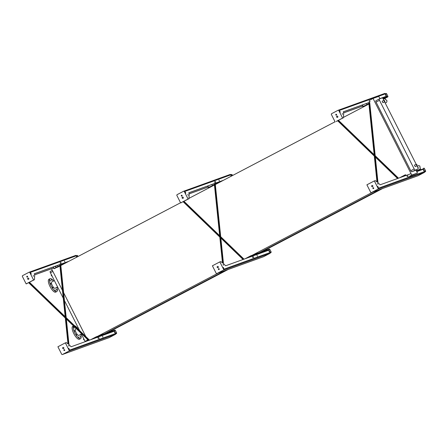 <?xml version="1.0" encoding="UTF-8"?>
<svg xmlns="http://www.w3.org/2000/svg" width="448" height="448" viewBox="0 0 448 448"><rect width="100%" height="100%" fill="white"/><g stroke="black" fill="none" stroke-linecap="round" stroke-linejoin="round"><path stroke-width="0.67" d="M85.238 341.673A1.322 0.437 -117.7 0 1 85.086 341.404L80.847 333.015M79.643 330.624L64.439 300.53M63.269 298.217L50.417 272.765A1.322 0.437 -117.7 0 1 50.215 271.449A1.322 0.437 -117.7 0 1 50.232 271.443L52.332 270.34L50.215 271.449M87.881 340.721L86.968 338.912M85.758 336.521L63.633 292.718M62.462 290.405L51.531 268.761M416.203 169.882L416.623 170.705L416.343 170.806M379.932 189.493L259.224 252.756M225.434 270.469L104.726 333.732M372.876 192.035L252.174 255.298M218.378 273.011L96.645 336.818M381.595 188.894L260.893 252.157M227.097 269.87L106.394 333.133M382.642 188.513L261.94 251.776M228.144 269.489L107.442 332.752M368.939 104.02L343.532 117.337M335.054 121.778L215.326 184.537M214.441 184.996L189.039 198.313M180.561 202.754L60.827 265.507M59.942 265.972L57.422 267.294M54.533 266.504L56.846 267.137M405.754 175.286L405.154 175.123M411.762 175.084L409.444 176.299L417.463 173.023L411.762 175.084L373.05 98.442L370.731 99.658M379.938 98.739L378.75 96.387L373.05 98.442M414.63 170.71L418.051 168.913A1.322 0.437 62.3 0 0 418.068 168.907L414.646 170.699A1.322 0.437 -117.7 0 1 414.646 170.699A1.322 0.437 -117.7 0 1 414.63 170.71L411.751 171.746A1.322 0.437 -117.7 0 1 410.743 170.716L376.074 102.082A1.322 0.437 -117.7 0 1 375.872 100.766A1.322 0.437 -117.7 0 1 375.894 100.755L379.277 98.98A1.322 0.437 62.3 0 0 379.495 100.29L376.074 102.082M415.946 170.022L417.463 173.023M410.743 170.716L414.165 168.924L379.495 100.29M418.051 168.913L411.751 171.746M375.872 100.766L379.294 98.974A1.322 0.437 62.3 0 1 379.316 98.963L382.189 97.927A1.322 0.437 62.3 0 1 383.197 98.952L383.874 100.346M383.914 100.33C384.681 100.542 384.916 101.041 384.63 101.814L382.917 102.71L382.155 101.248L383.863 100.352L416.186 164.259L414.445 165.172L415.212 166.634L416.92 165.738L417.866 167.586A1.322 0.437 62.3 0 1 418.068 168.907M414.165 168.924A1.322 0.437 62.3 0 0 415.173 169.954M54.37 280.599L51.75 281.971A3.562 1.176 62.3 0 0 52.36 285.673A3.562 1.176 62.3 0 0 55.059 288.282L57.585 286.961M53.603 280.997A7.263 2.402 62.3 0 0 50.036 278.695L48.933 279.272A7.263 2.402 62.3 0 0 50.176 286.821A7.263 2.402 62.3 0 0 55.67 292.135L56.773 291.558A7.263 2.402 62.3 0 0 56.913 287.314M50.036 278.695A7.263 2.402 62.3 0 0 51.279 286.238A7.263 2.402 62.3 0 0 56.773 291.558M56.773 289.699L56.319 289.234L56.862 290.293L56.773 289.699M55.35 290.209L54.886 289.75L55.44 290.802L55.35 290.209M52.892 287.706L52.433 287.246L52.982 288.299L52.892 287.706M50.848 283.651L50.383 283.192L50.938 284.245L50.848 283.651M50.406 280.42L49.941 279.966L50.495 281.014L50.406 280.42M51.834 279.91L51.374 279.446L51.923 280.504L51.834 279.91M73.511 325.948L72.716 326.362A7.263 2.402 62.3 0 0 73.886 333.766A7.263 2.402 62.3 0 0 79.358 339.27A7.263 2.402 62.3 0 0 79.458 339.226L80.562 338.649A7.263 2.402 62.3 0 0 80.696 334.404M73.562 325.998A7.263 2.402 62.3 0 0 75.219 333.62A7.263 2.402 62.3 0 0 80.461 338.694A7.263 2.402 62.3 0 0 80.562 338.649M77.386 328.087A7.263 2.402 62.3 0 0 74.564 325.735M80.108 336.325L80.651 337.383L80.108 336.325M78.686 336.84L79.229 337.893L78.686 336.84M76.227 334.337L76.77 335.39L76.227 334.337M74.178 330.282L74.721 331.335L74.178 330.282M73.741 327.051L74.284 328.104L73.741 327.051M76.317 328.653L75.538 329.062A3.562 1.176 62.3 0 0 76.11 332.69A3.562 1.176 62.3 0 0 78.798 335.395A3.562 1.176 62.3 0 0 78.848 335.373L81.374 334.051M90.664 339.713L96.197 336.812A0.526 0.498 70.2 0 1 96.874 337.053L97.054 337.406M96.085 337.758L96.83 337.372M96.88 337.473L96.712 337.142A0.33 0.314 -109.8 0 0 96.286 336.991L92.03 339.22M93.733 338.47L94.875 337.882L93.733 338.47M96.32 336.773L114.677 330.148A0.526 0.498 70.2 0 1 115.354 330.389L116.603 332.858A0.526 0.498 70.2 0 1 116.402 333.564L115.763 333.894M108.797 332.265L111.222 331.111L111.222 330.77M108.142 332.5L108.752 332.181M111.362 330.697L111.429 331.313M53.301 266.946L53.967 268.274A0.33 0.314 -109.8 0 0 54.393 268.419L59.898 265.535M59.92 265.748L54.482 268.598A0.526 0.498 70.2 0 1 53.805 268.358L53.122 267.014M57.669 267.07L58.811 266.482L57.669 267.07M57.91 266.577L57.355 265.485M76.418 255.713L76.972 255.511A0.526 0.498 70.2 0 1 77.655 255.752L78.03 256.491M207.799 185.97L208.466 187.298A0.33 0.314 -109.8 0 0 208.891 187.449L214.396 184.559M214.418 184.772L208.981 187.622A0.526 0.498 70.2 0 1 208.298 187.382L207.62 186.038M212.167 186.094L213.304 185.506L212.167 186.094M212.408 185.606L211.854 184.509M230.916 174.737L231.47 174.535A0.526 0.498 70.2 0 1 232.154 174.776L232.529 175.515M245.162 258.737L250.695 255.836A0.526 0.498 70.2 0 1 251.373 256.077L251.552 256.435M250.583 256.782L251.322 256.396M251.378 256.497L251.21 256.166A0.33 0.314 -109.8 0 0 250.785 256.015L246.529 258.244M248.231 257.494L249.374 256.906L248.231 257.494M250.818 255.797L269.175 249.172A0.526 0.498 70.2 0 1 269.853 249.413L271.102 251.882A0.526 0.498 70.2 0 1 270.9 252.588L270.262 252.918M263.295 251.289L265.72 250.135L265.72 249.799M262.64 251.524L263.25 251.205M265.86 249.721L265.927 250.337M362.292 105L362.964 106.322A0.33 0.314 -109.8 0 0 363.39 106.473L368.894 103.583M383.085 98.745L384.619 98.347L386.971 100.744L384.535 98.526L383.236 99.036M385.414 93.761L385.969 93.559A0.526 0.498 70.2 0 1 386.646 93.8L387.895 96.27A0.526 0.498 70.2 0 1 387.694 96.975L384.77 98.504M368.917 103.796L363.479 106.646A0.526 0.498 70.2 0 1 362.796 106.406L362.118 105.062M366.666 105.118L367.802 104.535L366.666 105.118M366.901 104.63L366.352 103.533M384.664 101.858A0.924 0.644 172.2 0 0 384.866 101.494M385.241 103.001L386.613 102.284L386.999 100.979M384.754 102.032A0.924 0.644 172.2 0 0 384.899 101.606A0.924 0.644 172.2 0 0 384.849 101.45M383.438 98.571L383.589 98.868M399.661 177.766L405.194 174.866A0.526 0.498 70.2 0 1 405.871 175.101L406.05 175.459M405.082 175.806L405.821 175.42M405.877 175.521L405.709 175.19A0.33 0.314 -109.8 0 0 405.283 175.039L401.027 177.274M402.73 176.518L403.872 175.935L402.73 176.518M423.73 168.174L423.674 168.196A0.526 0.498 70.2 0 1 424.351 168.437L425.6 170.906A0.526 0.498 70.2 0 1 425.398 171.612L424.76 171.948M417.794 170.313L420.218 169.159L419.826 165.956L418.594 165.598L417.222 166.314M417.138 170.548L417.749 170.229M418.079 168.09A0.924 0.588 -44.5 0 0 418.096 167.317A0.924 0.588 -44.5 0 0 417.67 167.199M418.169 167.423A0.924 0.588 -44.5 0 0 417.771 167.395M419.826 165.956L420.426 169.366M27.356 283.282L34.474 279.681L34.686 274.87L34.244 273.778L60.077 264.46L59.802 264.6L67.978 343.823M34.266 273.818L59.802 264.6M60.077 264.46L68.292 344.064L66.382 342.602L65.352 342.86L69.098 350.28A0.661 0.622 70.2 0 1 68.841 351.154L62.496 354.48A0.661 0.622 70.2 0 1 61.65 354.183L57.904 346.763L65.352 342.86M27.401 277.066A0.465 0.437 70.2 0 1 27.093 276.203M28.51 279.311A0.661 0.622 70.2 0 1 28.062 278.074M60.698 264.281L68.639 261.414M69.098 350.28L115.696 333.469L114.509 331.111L71.114 346.769L68.986 344.596L60.693 264.236L68.914 261.268M34.686 274.837L53.626 268.005M34.681 274.792L53.603 267.966M88.889 340.357L66.304 318.59M65.268 317.593L28.851 282.498M64.165 350.448L64.725 350.241M29.4 282.212L65.178 316.686M66.209 317.682L89.505 340.133M27.037 283.578L26.146 283.898L22.4 276.483A0.661 0.622 70.2 0 1 22.652 275.604L29.002 272.278A0.661 0.622 70.2 0 1 29.848 272.58L33.594 279.994L34.205 279.815M53.306 267.378L52.976 267.064M30.716 273.297L31.052 273.941M76.423 257.034L76.401 256.654L76.826 257.124M68.774 348.645L69.11 349.283M75.6 255.466A0.661 0.622 70.2 0 1 76.451 255.769L77.067 256.995M33.673 276.282L33.258 275.453L33.673 276.282M31.293 274.075L30.755 273.017L31.293 274.075M64.87 261.856L64.417 260.977L64.87 261.856M61.169 263.194L60.721 262.31L61.169 263.194M60.474 263.62L60.06 262.791L60.474 263.62M69.35 349.423L68.813 348.359L69.35 349.423M98.358 338.61L97.933 337.786L98.358 338.61M114.912 332.881L114.464 331.996L114.912 332.881M99.226 338.537L98.773 337.658L99.226 338.537M102.934 337.204L102.486 336.319L102.934 337.204M68.998 346.209L68.578 345.386L68.998 346.209M88.581 340.463L66.349 319.043M65.318 318.046L28.577 282.643M27.58 276.45A0.465 0.437 -109.8 0 0 26.785 276.797A0.465 0.437 -109.8 0 0 27.35 277.082A0.465 0.437 -109.8 0 0 27.58 276.45M28.79 278.421A0.661 0.622 -109.8 0 0 27.653 278.919A0.661 0.622 -109.8 0 0 28.459 279.334A0.661 0.622 -109.8 0 0 28.79 278.421M26.146 283.898L33.594 279.994M63.538 348.65A0.661 0.622 70.2 0 1 63.09 347.413M64.512 350.521A0.465 0.437 70.2 0 1 64.198 349.658M115.696 333.469A0.661 0.622 70.2 0 1 115.444 334.342L109.099 337.669A0.661 0.622 70.2 0 1 108.948 337.725M62.709 348.342A0.661 0.622 -109.8 0 0 63.487 348.673A0.661 0.622 -109.8 0 0 63.812 347.76A0.661 0.622 -109.8 0 0 63.039 347.43A0.661 0.622 -109.8 0 0 62.709 348.342M63.918 350.314A0.465 0.437 -109.8 0 0 64.462 350.543A0.465 0.437 -109.8 0 0 64.691 349.91A0.465 0.437 -109.8 0 0 64.148 349.675A0.465 0.437 -109.8 0 0 63.918 350.314M181.854 202.306L188.972 198.705L189.185 193.894L188.742 192.802L214.575 183.484L214.301 183.63L222.477 262.847M188.765 192.842L214.301 183.63M214.575 183.484L222.79 263.088L220.881 261.626L219.85 261.884L223.597 269.304A0.661 0.622 70.2 0 1 223.339 270.183L216.994 273.504A0.661 0.622 70.2 0 1 216.143 273.207L212.397 265.793L219.85 261.884M215.197 183.305L223.138 180.438M185.214 192.326L185.55 192.965M223.272 267.669L223.608 268.307M243.387 259.381L220.802 237.614M219.766 236.617L183.35 201.522M218.663 269.472L219.223 269.27M183.898 201.236L219.677 235.71M220.707 236.706L244.003 259.157M189.179 193.816L208.102 186.99M181.524 202.608L180.645 202.927L176.898 195.507A0.661 0.622 70.2 0 1 177.15 194.628L183.495 191.307A0.661 0.622 70.2 0 1 184.346 191.604L188.093 199.018L180.645 202.927M207.474 186.088L207.805 186.402M189.185 193.861L208.118 187.029M223.597 269.304L270.194 252.493L269.007 250.135L225.613 265.793L223.485 263.62L215.191 183.26L223.412 180.298M182.078 195.474A0.465 0.437 -109.8 0 0 181.283 195.821A0.465 0.437 -109.8 0 0 181.849 196.112A0.465 0.437 -109.8 0 0 182.078 195.474M183.282 197.445A0.661 0.622 -109.8 0 0 182.146 197.949A0.661 0.622 -109.8 0 0 182.958 198.358A0.661 0.622 -109.8 0 0 183.282 197.445M230.098 174.496A0.661 0.622 70.2 0 1 230.95 174.793L231.566 176.019M243.079 259.493L220.847 238.067M219.817 237.076L183.075 201.667M188.698 198.85L188.093 199.018M188.171 195.306L187.751 194.482L188.171 195.306M185.786 193.105L185.242 192.046L185.786 193.105M231.039 176.294L230.905 175.678L231.325 176.148M219.369 180.886L218.915 180.001L219.369 180.886M215.667 182.218L215.214 181.339L215.667 182.218M214.973 182.644L214.553 181.821L214.973 182.644M223.849 268.447L223.306 267.389L223.849 268.447M252.857 257.634L252.431 256.81L252.857 257.634M269.41 251.905L268.962 251.02L269.41 251.905M253.725 257.561L253.271 256.682L253.725 257.561M257.426 256.228L256.984 255.343L257.426 256.228M223.496 265.233L223.076 264.41L223.496 265.233M181.899 196.09A0.465 0.437 70.2 0 1 181.591 195.227M183.008 198.335A0.661 0.622 70.2 0 1 182.56 197.098M217.207 267.366A0.661 0.622 -109.8 0 0 217.986 267.697A0.661 0.622 -109.8 0 0 218.31 266.784A0.661 0.622 -109.8 0 0 217.538 266.454A0.661 0.622 -109.8 0 0 217.207 267.366M218.411 269.338A0.465 0.437 -109.8 0 0 218.954 269.573A0.465 0.437 -109.8 0 0 219.184 268.934A0.465 0.437 -109.8 0 0 218.641 268.699A0.465 0.437 -109.8 0 0 218.411 269.338M270.194 252.493A0.661 0.622 70.2 0 1 269.942 253.372L263.598 256.693A0.661 0.622 70.2 0 1 263.446 256.749M218.036 267.674A0.661 0.622 70.2 0 1 217.588 266.437M219.005 269.55A0.465 0.437 70.2 0 1 218.697 268.688M336.353 121.33L343.47 117.729L343.678 112.918L343.241 111.826L369.074 102.508L368.799 102.654L376.97 181.871M343.258 111.866L368.799 102.654M369.074 102.508L377.289 182.112L375.374 180.65L374.349 180.914L378.095 188.328A0.661 0.622 70.2 0 1 377.838 189.207L371.493 192.534A0.661 0.622 70.2 0 1 370.642 192.231L366.895 184.817L374.349 180.914M379.893 98.65L386.635 96.174L379.87 98.61M339.713 111.35L340.049 111.989M377.77 186.693L378.106 187.337M397.886 178.405L375.295 156.638M374.265 155.641L337.848 120.551M373.156 188.496L373.722 188.294M338.397 120.26L374.17 154.739M375.206 155.73L398.502 178.181M343.678 112.84L362.6 106.014M362.298 105.426L361.973 105.118M343.678 112.885L362.617 106.053M336.577 114.498A0.465 0.437 -109.8 0 0 335.782 114.85A0.465 0.437 -109.8 0 0 336.347 115.136A0.465 0.437 -109.8 0 0 336.577 114.498M337.781 116.469A0.661 0.622 -109.8 0 0 336.644 116.973A0.661 0.622 -109.8 0 0 337.456 117.382A0.661 0.622 -109.8 0 0 337.781 116.469M335.143 121.951L331.397 114.531A0.661 0.622 70.2 0 1 331.649 113.658L337.994 110.331A0.661 0.622 70.2 0 1 338.845 110.628L342.591 118.048L336.297 121.486M384.597 93.52A0.661 0.622 70.2 0 1 385.442 93.817L386.635 96.174M397.578 178.517L375.346 157.091M374.31 156.1L337.574 120.691M416.741 171.601L423.506 169.165L424.693 171.517A0.661 0.622 70.2 0 1 424.441 172.396L418.096 175.722A0.661 0.622 70.2 0 1 417.945 175.773M369.69 102.284L377.983 182.644L380.111 184.817L411.04 173.656M343.459 117.734L342.591 118.048M342.67 114.33L342.25 113.506L342.67 114.33M340.284 112.129L339.741 111.07L340.284 112.129M385.851 95.586L385.403 94.702L385.851 95.586M370.166 101.242L369.712 100.363L370.166 101.242M369.471 101.668L369.051 100.845L369.471 101.668M378.347 187.471L377.804 186.413L378.347 187.471M407.355 176.658L406.935 175.834L407.355 176.658M423.909 170.929L423.455 170.05L423.909 170.929M408.223 176.59L407.775 175.706L408.223 176.59M377.994 184.257L377.569 183.434L377.994 184.257M336.398 115.114A0.465 0.437 70.2 0 1 336.084 114.251M337.506 117.359A0.661 0.622 70.2 0 1 337.058 116.122M371.706 186.39A0.661 0.622 -109.8 0 0 372.478 186.721A0.661 0.622 -109.8 0 0 372.809 185.814A0.661 0.622 -109.8 0 0 372.03 185.478A0.661 0.622 -109.8 0 0 371.706 186.39M372.91 188.362A0.465 0.437 -109.8 0 0 373.453 188.597A0.465 0.437 -109.8 0 0 373.682 187.958A0.465 0.437 -109.8 0 0 373.139 187.729A0.465 0.437 -109.8 0 0 372.91 188.362M372.534 186.698A0.661 0.622 70.2 0 1 372.086 185.461M373.503 188.574A0.465 0.437 70.2 0 1 373.195 187.712M85.086 341.404L87.567 340.099M52.898 271.466L50.417 272.765M52.13 276.08C51.391 276.002 51.134 275.514 51.363 274.618L52.091 276.091M51.738 275.839L51.246 275.055M83.642 338.548L84.386 340.015M84.034 339.769L83.535 338.979M416.203 164.254C416.97 164.466 417.206 164.965 416.92 165.738L416.153 164.276M115.774 333.788L116.402 333.564M115.578 333.228L116.603 332.858M96.874 337.053L115.354 330.389M110.628 331.324L111.25 330.999M60.81 265.378L61.667 265.065M60.749 264.768L65.52 263.049M76.625 256.122L77.655 255.752M208.981 187.622L210.426 187.102M215.309 184.402L216.166 184.094M208.466 187.298L210.745 186.474M215.247 183.798L220.013 182.073M231.123 175.146L232.154 174.776M270.273 252.812L270.9 252.588M270.077 252.252L271.102 251.882M251.373 256.077L269.853 249.413M265.126 250.348L265.748 250.023M363.479 106.646L364.924 106.126M383.029 98.655L387.694 96.975M362.964 106.322L365.243 105.498M382.654 98.162L387.895 96.27M385.622 94.17L386.646 93.8M383.354 99.266L384.653 98.582M383.309 99.17L384.535 98.526M424.766 171.836L425.398 171.612M424.575 171.282L425.6 170.906M416.562 171.248L424.351 168.437M419.625 169.372L420.246 169.047M29.848 272.58L76.451 255.769M62.496 354.48L109.099 337.669M68.841 351.154L115.444 334.342M184.346 191.604L230.95 174.793M223.339 270.183L269.942 253.372M216.994 273.504L263.598 256.693M338.845 110.628L385.442 93.817M378.095 188.328L424.693 171.517M377.838 189.207L424.441 172.396M371.493 192.534L418.096 175.722M77.146 328.216L78.159 327.69M83.653 338.542C83.423 339.438 83.681 339.926 84.42 340.004M96.258 336.79L114.733 330.12M76.418 255.707L77.034 255.483M208.919 187.65L210.398 187.113M230.91 174.731L231.532 174.507M250.757 255.814L269.231 249.144M363.418 106.674L364.896 106.142M385.409 93.755L386.03 93.531M29.075 272.25L75.673 255.438M62.423 354.514L109.026 337.702M183.574 191.274L230.171 174.462M216.922 273.538L263.525 256.726M338.066 110.298L384.67 93.486M371.42 192.562L418.018 175.75"/></g></svg>

